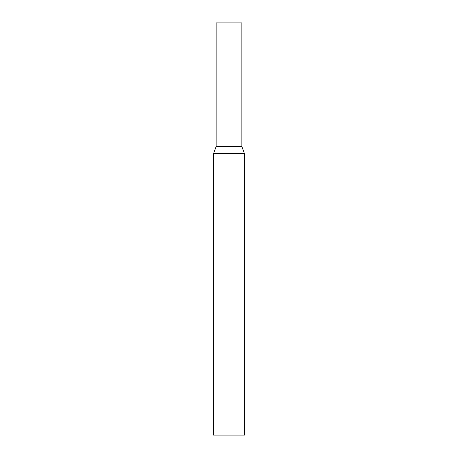<?xml version="1.0" encoding="UTF-8"?>
<svg xmlns="http://www.w3.org/2000/svg" width="458" height="458" viewBox="0 0 458 458"><rect width="100%" height="100%" fill="white"/><g stroke="black" fill="none" stroke-linecap="round" stroke-linejoin="round"><path stroke-width="0.69" d="M244.458 153.648L241.876 146.56L216.124 146.56L241.876 146.56L241.876 22.9L216.124 22.9L216.124 146.56L213.542 153.648L213.542 435.1L244.458 435.1L244.458 153.648L213.542 153.648"/></g></svg>
